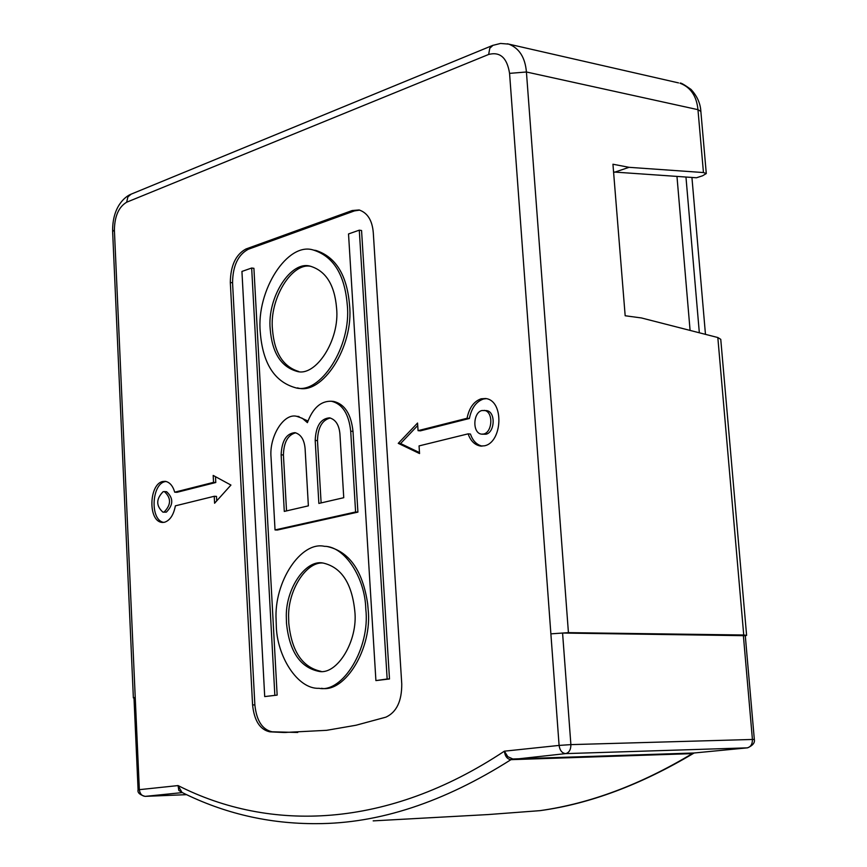 <?xml version="1.0" encoding="UTF-8"?>
<svg xmlns="http://www.w3.org/2000/svg" width="867" height="867" viewBox="0 0 867 867"><rect width="100%" height="100%" fill="white"/><g stroke="black" fill="none" stroke-linecap="round" stroke-linejoin="round"><path stroke-width="1.3" d="M691.931 177.464L705.467 334.359M685.96 177.052L699.333 332.787M690.089 330.425L676.975 176.445M614.638 172.197L629.063 167.32L703.451 172.555L706.291 173.552L702.552 175.795L696.472 177.768L613.576 172.002M629.063 167.32L612.947 164.231L625.172 315.761L641.385 317.94L717.822 337.523L720.759 339.333L746.606 635.37L743.734 635.002L717.822 337.523M134.006 698.108L135.23 697.393L114.39 230.015L112.634 231.522L133.366 697.902M182.33 792.59L145.288 796.361C141.885 796.047 139.901 793.814 139.349 789.664L138.091 789.859L133.984 697.74L135.23 697.393L139.349 789.664L178.071 785.578L181.994 792.427C224.152 813.474 268.976 823.888 316.466 823.65C378.922 823.65 443.752 802.322 510.956 759.665C507.249 759.156 505.06 756.327 504.377 751.18L507.824 756.696L512.82 758.983L694.142 752.989L747.571 747.831C752.773 745.533 755.027 742.759 754.333 739.508L745.284 635.695L562.575 633.04L570.887 744.623L752.426 739.464L743.366 635.446M401.757 683.955C401.833 701.154 396.544 712.219 385.913 717.15L356.012 725.235L326.621 730.317L284.083 732.507L269.832 731.835C259.992 729.689 254.237 720.715 252.579 704.925L230.319 282.49C230.535 265.66 235.759 254.486 246 248.97L352.186 210.54L359.09 209.955C367.521 212.794 372.257 220.37 373.287 232.692L401.757 683.955M214.593 503.239L214.247 496.282L175.372 505.84C173.628 514.944 170.03 520.406 164.567 522.248L162.248 522.422C147.856 521.663 148.918 484.285 162.649 481.521L165.207 481.326C169.672 482.128 172.836 485.748 174.711 492.185L213.531 482.366L213.184 475.43L230.936 485.065L214.593 503.239M398.256 443.34L417.558 423.042L418.057 430.661L467.053 418.273C469.188 407.804 473.891 401.302 481.174 398.787L485.65 398.527C504.529 400.521 502.383 442.495 484.469 445.811L480.405 446.039C474.65 444.923 470.564 440.859 468.126 433.847L419.054 445.909L419.552 453.549L398.256 443.34L400.576 443.525L419.487 452.585M182.276 792.568L178.808 790.39L178.071 785.578C269.908 832.244 386.996 829.101 504.377 751.18L559.096 745.414L550.881 633.853L568.427 632.639L743.734 635.002M745.295 635.879L746.606 635.37M131.155 194.143L127.904 196.885L126.658 202.217L488.663 54.448C500.151 51.511 507.108 57.818 509.568 73.37L550.881 633.853L562.575 633.04M754.333 739.508L752.426 739.464C752.448 744.211 750.714 747.007 747.202 747.863L565.631 753.618C562.033 753.185 559.854 750.454 559.096 745.414L570.887 744.623C570.876 749.717 569.131 752.719 565.631 753.618L510.956 759.665L692.267 753.629C640.8 784.57 590.015 803.579 539.913 810.656L540.488 810.591M539.913 810.656L488.208 814.557L373.178 820.876M297.739 732.485L272.13 731.791C262.289 729.646 256.534 720.683 254.865 704.904L232.562 282.783C232.768 265.963 238.002 254.8 248.244 249.284L354.462 210.898L359.729 210.107M359.285 230.167L361.561 230.514L389.489 678.969L375.91 680.595L348.523 233.949L359.285 230.167L387.159 678.98L389.489 678.969M315.881 250.444L313.616 250.119C333.459 256.513 344.676 274.666 347.244 304.577C351.904 346.616 319.652 395.666 295.181 387.647C274.362 381.621 262.723 363.186 260.284 332.343C256.112 290.456 287.768 241.232 313.616 250.119L315.881 250.444C335.735 256.838 346.952 274.969 349.531 304.859C354.191 346.876 321.939 395.883 297.457 387.863L297.457 387.863M333.719 401.454C344.676 404.076 351.102 414.047 352.999 431.376L357.908 512.115L277.31 530.04L275.034 529.932L271.046 457.429C269.019 436.87 283.585 412.822 296.687 416.312L302.399 418.327L307.406 422.663C312.835 408.021 320.844 400.879 331.422 401.248C342.378 403.87 348.805 413.852 350.702 431.192L355.6 511.985L357.908 512.115M297.782 416.409L307.98 421.037M324.334 546.308L326.718 546.416C349.076 551.206 362.731 570.399 367.684 603.996L368.107 609.035C372.712 648.169 344.925 693.091 321.451 688.29M274.839 695.128L251.668 268.022L253.912 268.315L277.147 695.106L264.706 696.58L277.147 695.106M375.91 680.595L387.159 678.98M336.569 307.98C340.081 340.059 315.512 377.503 296.731 371.304C280.93 366.665 272.086 352.62 270.211 329.167C266.993 297.186 291.204 259.645 310.787 266.353C326.025 271.198 334.619 285.07 336.569 307.98M298.736 371.488C283.065 366.687 274.319 352.674 272.476 329.427C269.258 298.812 292.103 261.801 311.069 266.407M355.6 511.985L275.034 529.932M339.929 433.999L343.744 497.701L318.861 503.434L315.198 440.436C315.848 426.141 320.617 418.609 329.503 417.84C335.616 419.509 339.095 424.895 339.929 433.999M308.37 505.851L284.289 511.411L281.136 454.828C281.775 440.848 286.359 433.457 294.91 432.655C300.882 434.269 304.274 439.602 305.097 448.651L308.37 505.851M315.198 440.436L317.485 440.62C317.875 427.55 322.156 419.996 330.305 417.981M317.485 440.62L321.115 502.914M295.723 432.796C287.898 434.844 283.791 442.235 283.422 454.991L286.533 510.891M276.27 624.858L276.107 619.97C273.874 581.681 301.033 540.975 324.421 546.318C344.958 546.243 365.191 578.332 365.787 608.992C370.393 648.223 342.53 693.199 319.045 688.3C297.652 689.503 276.53 655.951 276.27 624.858M354.787 610.942C358.277 640.908 336.992 675.22 319.002 671.394C300.145 667.525 289.307 651.41 286.478 623.048L286.348 618.128C285.08 589.235 305.607 559.182 323.098 563.041C341.327 567.213 351.894 583.177 354.787 610.942M321.104 671.383C302.345 667.373 291.572 651.269 288.776 623.08L288.646 618.171C287.389 590.709 306.387 561.101 323.304 563.062M251.668 268.022L241.936 271.436L264.706 696.58M213.531 482.366L215.785 482.507L215.493 476.677M174.711 492.185L176.955 492.315L215.785 482.507M163.657 522.411C149.796 520.027 151.682 484.328 164.882 481.662L166.03 481.456M214.247 496.282L216.501 496.401L216.728 500.866M166.323 491.697L166.616 491.719C173.563 498.113 173.465 504.93 166.323 512.159L163.191 512.148M163.126 491.687L164.383 491.589C171.319 497.983 171.222 504.811 164.091 512.05L162.898 512.137C155.941 505.797 156.017 498.98 163.126 491.687M468.126 433.847L470.456 434.042C472.743 440.718 476.612 444.738 482.074 446.126M418.057 430.661L420.376 430.856L469.383 418.479C471.507 408.021 476.211 401.529 483.493 399.015L486.311 398.636M417.721 425.513L400.576 443.525M486.008 410.557L486.506 410.6C495.946 411.576 494.927 432.514 485.964 434.226L482.052 434.183M469.383 418.479L467.053 418.273M484.176 410.384C493.616 411.359 492.597 432.308 483.634 434.02L481.553 434.139C472.114 433.218 473.035 412.334 481.998 410.514L486.506 410.6M126.658 202.217C118.714 206.942 114.628 216.208 114.39 230.015M488.663 54.448L489.768 48.281L493.052 45.268M703.451 172.555L697.968 109.675L526.421 71.994L568.427 632.639M509.568 73.37L526.421 71.994C525.164 57.525 519.29 48.238 508.788 44.13L500.562 43.448L492.662 45.42L130.776 194.306C125.834 196.289 112.211 206.043 112.634 231.522M507.336 43.794L678.558 82.907M697.968 109.675C696.624 96.074 690.631 87.264 680.021 83.232C680.313 82.387 683.976 84.435 691.01 89.409C697.144 96.064 700.428 103.411 700.861 111.453L697.968 109.675M138.091 789.859C137.376 792.611 139.695 794.779 145.06 796.372L186.568 794.66L145.244 796.361M272.13 731.791L269.832 731.835M254.865 704.904L252.579 704.925M232.562 282.783L230.319 282.49M248.244 249.284L246 248.97M354.462 210.898L352.186 210.54M352.999 431.376L350.702 431.192M283.422 454.991L281.136 454.828M706.291 173.552L700.861 111.453M694.5 752.957L747.278 747.853M540.434 810.591C589.798 803.85 640.919 784.722 693.817 753.185M286.392 732.463L284.083 732.507M296.731 371.304L298.454 371.477M298.963 416.507L296.687 416.312M333.708 401.454L331.422 401.248M326.718 546.416L324.421 546.318M320.898 671.394L319.002 671.394M162.248 522.422L162.823 522.454M164.383 491.589L166.616 491.719M481.402 446.115L480.405 446.039"/></g></svg>
